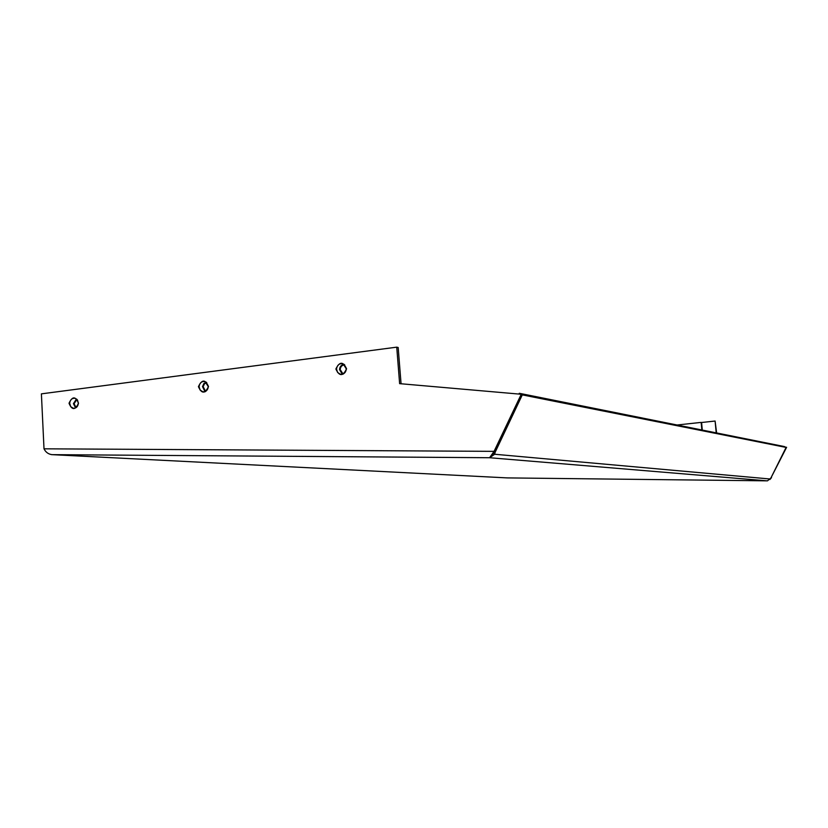<?xml version="1.0" encoding="UTF-8"?>
<svg xmlns="http://www.w3.org/2000/svg" width="828" height="828" viewBox="0 0 828 828"><rect width="100%" height="100%" fill="white"/><g stroke="black" fill="none" stroke-linecap="round" stroke-linejoin="round"><path stroke-width="1.24" d="M51.315 454.603L52.029 454.655C48.397 454.199 45.726 452.254 44.008 448.817L41.4 393.859L396.736 347.16L398.175 347.491L401.062 383.768M492.06 454.593L495.341 451.467L494.068 451.353L489.586 457.729L494.678 454.251L492.939 453.33M44.008 448.817L494.068 451.353L521.247 394.263L399.624 383.643L396.736 347.16M521.247 394.263L522.468 394.501L495.341 451.467M518.928 394.056L519.291 393.29L784.313 446.551L786.103 447.43L770.909 477.963L767.504 480.83M494.595 451.922L495.165 452.223L522.313 394.842M519.291 393.29L521.154 394.252M786.103 447.43L522.447 394.915M495.165 452.223L494.678 454.251L770.247 479.008M771.085 477.611L786.6 447.306L785.596 447.182M769.926 479.515L771.52 477.611M716.624 432.94L715.102 421.038L701.585 422.497L702.289 430.063M716.21 432.858L715.102 421.038M771.106 477.57L786.258 447.244M677.087 425.002L701.15 422.394L701.854 429.98M78.381 403.205L77.48 400.017L75.027 398.268C71.964 398.051 70.173 399.717 69.666 403.277L70.722 406.703L73.495 408.318C76.342 408.235 77.967 406.538 78.381 403.236M78.515 403.205C75.162 410.336 71.995 410.357 69.024 403.257C72.367 396.126 75.534 396.105 78.515 403.205M199.072 386.666L200.148 390.112L202.995 391.82C206.089 391.82 207.869 390.071 208.325 386.583L204.982 381.553C201.618 381.149 199.651 382.857 199.072 386.666M208.501 386.552C204.971 393.9 201.618 393.931 198.43 386.635C201.949 379.286 205.313 379.255 208.501 386.552M336.52 369.019L337.596 372.465L340.463 374.277C343.868 374.422 345.835 372.621 346.352 368.895L343.144 363.844C339.408 363.161 337.203 364.889 336.52 369.019M346.59 368.853C342.864 376.45 339.294 376.492 335.878 368.988C339.594 361.391 343.165 361.35 346.59 368.853M342.285 374.235L339.521 369.536C339.832 366.525 341.364 364.796 344.096 364.33M343.051 373.987L340.163 369.567C340.505 366.628 342.026 365.055 344.727 364.848M204.93 391.613L202.518 386.604L203.885 383.53L206.224 382.153M205.561 391.323L203.15 386.655L204.495 383.778L206.752 382.598M75.555 407.935L73.433 403.64L76.487 398.992M76.083 407.614L74.075 403.671L76.952 399.417M507.285 477.901L767.183 480.84L489.586 457.729L52.029 454.655L507.285 477.901M73.961 408.339L73.495 408.318C76.228 408.287 77.832 406.589 78.308 403.215L77.397 399.965L75.027 398.268M203.574 391.861L202.995 391.82C205.365 392.493 207.124 390.744 208.263 386.572L204.982 381.553M341.219 374.349L340.463 374.277C343.247 374.97 345.204 373.169 346.311 368.884L343.144 363.844"/></g></svg>
